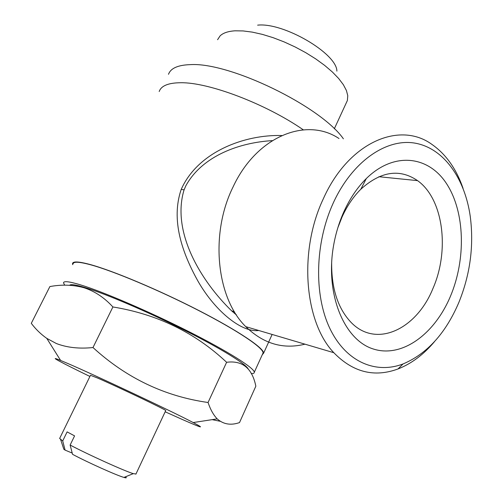 <?xml version="1.0" encoding="UTF-8"?>
<svg xmlns="http://www.w3.org/2000/svg" width="503" height="503" viewBox="0 0 503 503"><rect width="100%" height="100%" fill="white"/><g stroke="black" fill="none" stroke-linecap="round" stroke-linejoin="round"><path stroke-width="0.75" d="M217.573 39.712L220.088 35.883C223.112 32.953 228.092 31.261 235.014 30.815L243.087 30.928L252.311 32.123L262.428 34.393L273.154 37.687L284.176 41.925L295.16 46.974L305.774 52.683L315.695 58.882L324.636 65.377L332.351 71.973L338.638 78.474L343.354 84.699L346.41 90.49L347.774 95.696L347.372 100.512L346.259 102.926M257.63 25.15C283.598 22.207 336.891 53.513 336.891 71.118M168.505 74.306C170.674 68.257 177.924 65.032 190.253 64.642C229.494 61.951 320.807 106.334 343.398 138.815M331.672 261.717C331.27 287.905 337.664 308.05 350.843 322.146C375.993 348.761 416.522 329.421 432.945 288.483C449.827 250.274 443.401 198.905 417.547 180.627C399.615 168.43 380.702 171.309 360.814 189.247C353.351 196.673 347.095 205.922 342.053 217L337.878 227.658M450.481 296.198C466.067 259.164 465.011 212.323 446.815 184.085C428.795 155.779 394.119 151.221 366.31 178.559C357.426 187.361 349.969 198.383 343.926 211.625C338.997 222.59 335.495 234.222 333.407 246.52C325.221 294.626 344.203 339.821 373.025 348.906C401.822 358.4 434.561 334.294 450.481 296.198M458.73 302.749C445.52 333.489 426.959 353.892 403.041 363.952C375.54 374.433 345.674 361.739 329.761 328.226C313.853 294.802 314.916 243.163 333.2 203.111C352.094 161.595 386.147 138.218 414.799 143.103C443.552 147.995 464.766 178.131 470.217 216.12C474.065 245.59 470.236 274.468 458.73 302.749M434.554 341.562C423.633 354.565 411.448 363.694 397.999 368.963C374.295 377.703 352.905 372.283 333.829 352.71C304.434 322.14 298.436 251.223 323.316 198.804C348.478 142.236 399.652 120.645 432.077 144.518C446.01 154.314 456.328 168.907 463.037 188.292M339.016 138.532C306.384 116.665 256.631 136.137 233.059 186.959C209.694 234.046 216.541 298.153 245.76 326.648C263.377 343.763 283.114 349.604 304.975 344.171M272.286 140.633C240.289 142.481 202.546 155.389 185.852 185.77L184.079 189.864C171.171 232.248 201.257 281.416 231.676 310.879L236.253 314.677M281.768 135.533C244.98 134.414 198.019 151.573 181.231 189.361C170.699 219.93 182.067 252.883 198.427 281.957C215.517 311.483 241.836 332.76 258.762 330.496M165.707 410.63L165.745 410.555C166.675 410.146 116.206 386.059 97.437 377.986L90.483 375.301L59.637 438.465L62.712 440.936L65.094 450.116L72.206 453.077M62.712 440.936L67.119 431.888L74.582 435.887L70.137 445.048C87.95 454.505 124.744 471.148 133.289 473.644L135.961 474.002M69.634 285.276C70.716 283.994 75.972 284.792 85.409 287.666C106.076 293.978 147.719 311.778 184.249 330.119C220.842 348.472 246.143 364.147 248.186 368.963M112.898 306.962C104.467 297.719 94.885 291.325 84.152 287.785C73.35 284.761 61.926 284.352 49.885 286.559L31.293 323.328C35.682 329.188 40.844 334.206 46.779 338.374L56.367 343.524C66.987 347.617 79.197 348.95 92.992 347.542C126.385 378.055 164.739 396.37 208.053 402.494C210.48 409.649 213.53 415.107 217.202 418.873C223.42 424.356 230.852 425.595 239.51 422.583L255.845 386.178C252.16 368.202 242.415 360.242 226.614 362.286C195.101 332.628 157.2 314.186 112.898 306.962L92.992 347.542M89.918 376.458C61.674 362.789 46.414 354.64 60.612 360.45L67.408 363.317C94.809 375.018 172.51 411.63 193.183 422.551C205.57 429.116 202.219 428.216 183.149 419.848L165.166 411.787M220.144 421.275L212.14 419.647M64.717 285.188L63.516 282.881C63.63 280.825 69.213 281.46 80.26 284.786C102.65 291.577 148.894 311.401 188.581 331.471C228.343 351.559 254.254 368.033 254.298 372.245C254.355 373.226 253.349 373.672 251.267 373.591M262.591 354.018L263.094 352.911C263.402 347.931 237.976 330.71 198.515 310.439C159.13 290.187 112.93 270.784 90.295 264.704C79.122 261.73 73.381 261.459 73.073 263.899M72.683 264.672L72.539 263.629C72.847 261.183 78.606 261.453 89.83 264.433C112.578 270.545 159.049 290.049 198.672 310.426C238.372 330.823 263.943 348.139 263.629 353.144L262.27 354.709M159.193 91.527C161.205 85.768 168.354 82.838 180.634 82.737C208.575 82.184 265.741 103.794 303.309 129.837M208.053 402.494L226.614 362.286M63.466 448.167L63.824 449.261L65.094 450.116M125.448 476.813C126.938 477.944 126.442 478.146 123.945 477.422C116.759 475.448 87.541 462.339 72.533 454.316L70.137 445.048M181.231 189.361L184.079 189.864M334.313 128.806L347.372 100.512M378.847 176.716L417.547 180.627M360.814 189.247L366.31 178.559M403.041 363.952L397.999 368.963M333.829 352.71L245.76 326.648M234.354 311.64L231.682 310.885M135.879 474.178L165.745 410.555M193.183 422.551L217.202 418.873M254.298 372.245L263.094 352.911M263.629 353.144L272.129 334.451M60.612 360.45L46.779 338.374M63.824 449.261L60.656 439.622M123.945 477.422L133.289 473.644M231.676 310.879L236.454 314.979"/></g></svg>
